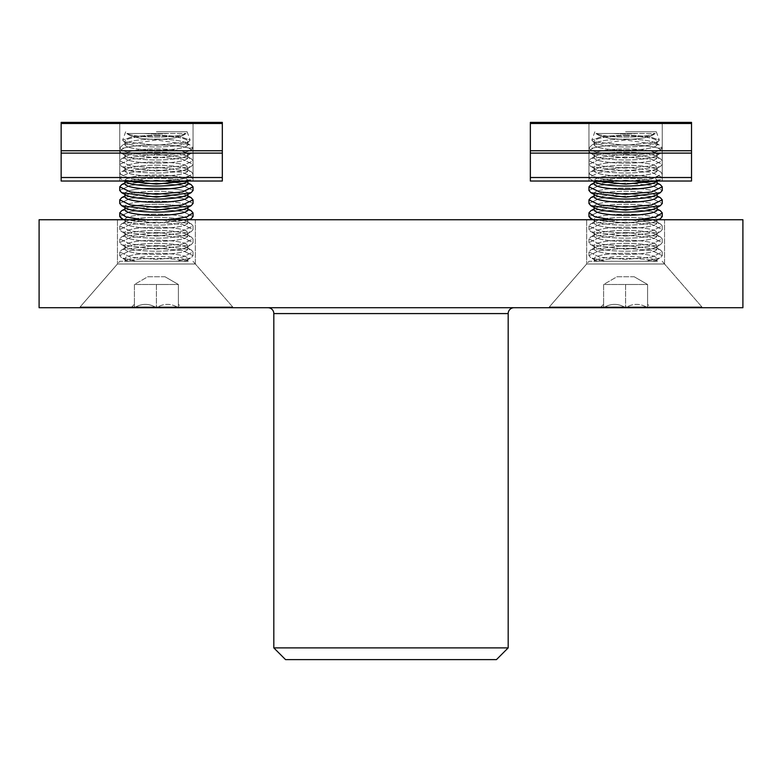 <?xml version="1.0" encoding="UTF-8"?>
<svg xmlns="http://www.w3.org/2000/svg" width="782" height="782" viewBox="0 0 782 782"><rect width="100%" height="100%" fill="white"/><g stroke="black" fill="none" stroke-linecap="round" stroke-linejoin="round"><path stroke-width="0.59" stroke-dasharray="3.91 2.93" d="M156.4 122.383L119.744 122.383L156.4 122.383M156.4 181.033L119.744 181.033L156.4 181.033M222.323 122.383L61.152 122.383L222.323 122.383L61.152 122.383L61.152 123.488L222.323 123.488L222.323 122.383L222.323 123.488L61.152 123.488L61.152 122.383L222.323 122.383L61.152 122.383L222.323 122.383L61.152 122.383L61.152 123.488L222.323 123.488L222.323 153.116L222.323 122.383M222.323 123.488L222.323 150.75L61.152 150.75L222.323 150.75L222.323 181.033L222.323 153.116L222.323 181.033L61.152 181.033L222.323 181.033L61.152 181.033L61.152 123.488M625.6 122.383L588.944 122.383L625.6 122.383M625.6 181.033L588.944 181.033L625.6 181.033M691.523 122.383L530.352 122.383L691.523 122.383L530.352 122.383L530.352 123.488L691.523 123.488L691.523 122.383L691.523 123.488L530.352 123.488L530.352 122.383L691.523 122.383L530.352 122.383L691.523 122.383L530.352 122.383L530.352 123.488L691.523 123.488L691.523 153.116L691.523 122.383M691.523 123.488L691.523 150.75L530.352 150.75L691.523 150.75L691.523 181.033L691.523 153.116L691.523 181.033L530.352 181.033L691.523 181.033L530.352 181.033L530.352 123.488M164.982 276.75L178.394 284.492L134.406 284.492L178.394 284.492L178.394 307.717L156.4 307.717L181.795 307.717L178.394 307.717L178.394 304.315L181.795 307.717L178.394 307.717C171.131 303.279 163.8 303.279 156.4 307.717L134.406 307.717L156.4 307.717C163.663 303.279 170.994 303.279 178.394 307.717L156.4 307.717C149.137 303.279 141.806 303.279 134.406 307.717L131.005 307.717L134.406 307.717C134.406 303.279 134.406 303.279 134.406 307.717C134.406 303.279 134.406 303.279 134.406 307.717C141.669 303.279 149 303.279 156.4 307.717L181.795 307.717L178.394 304.315L178.394 307.717C171.131 303.279 163.8 303.279 156.4 307.717L134.406 307.717L156.4 307.717C163.663 303.279 170.994 303.279 178.394 307.717L178.394 284.492L145.403 284.492L167.397 284.492L156.4 284.492L156.4 307.717C149.137 303.279 141.806 303.279 134.406 307.717L131.005 307.717L134.406 307.717C134.406 303.279 134.406 303.279 134.406 307.717C134.406 303.279 134.406 303.279 134.406 307.717C141.669 303.279 149 303.279 156.4 307.717L156.4 284.492L134.406 284.492L134.406 307.717L134.406 284.492L178.394 284.492L178.394 307.717L178.394 284.492L164.982 276.75L147.818 276.75L134.406 284.492L134.406 307.717L134.406 284.492L147.818 276.75L164.982 276.75M80.126 306.945L80.478 307.717L232.322 307.717L80.478 307.717L232.322 307.717L80.478 307.717L80.126 306.945L232.674 306.945L232.322 307.717L232.674 306.945L80.126 306.945L232.674 306.945L80.126 306.945L119.832 261.266L128.444 261.266A31.476 5.513 180 0 1 126.449 260.426A31.476 5.513 180 0 1 124.924 258.734A31.476 5.513 180 0 1 156.4 253.221A31.476 5.513 180 0 1 187.875 258.734A31.476 5.513 180 0 1 186.351 260.426A31.476 5.513 180 0 1 184.357 261.266L156.4 261.266L176.605 261.266L191.091 257.865L193.056 255.646L182.431 250.504L156.4 248.217L130.359 250.504L119.744 255.646L121.709 257.865L136.449 261.266L176.351 261.266L191.091 257.865L193.056 255.646L182.431 250.504L156.4 248.217L130.359 250.504L119.744 255.646L121.709 257.865L136.195 261.266L156.4 261.266L125.873 261.266C133.263 259.399 143.438 258.431 156.4 258.383C169.362 258.431 179.537 259.389 186.927 261.266L125.873 261.266C133.263 259.399 143.438 258.431 156.4 258.383C169.362 258.431 179.537 259.389 186.927 261.266L184.357 261.266A31.476 5.513 180 0 0 186.351 260.426L191.091 257.865L186.351 260.426A31.476 5.513 180 0 0 187.875 258.734L187.875 261.266L187.875 258.734A31.476 5.513 180 0 0 156.4 253.221A31.476 5.513 180 0 0 124.924 258.734L125.159 261.266A31.476 5.513 180 0 1 126.449 260.24A31.476 5.513 180 0 1 156.4 256.428A31.476 5.513 180 0 1 186.351 260.24A31.476 5.513 180 0 1 187.641 261.266A31.476 5.513 180 0 0 186.351 260.24L188.237 261.266L186.351 260.24A31.476 5.513 180 0 0 156.4 256.428A31.476 5.513 180 0 0 126.449 260.24L124.563 261.266L126.449 260.24A31.476 5.513 180 0 0 125.159 261.266L187.006 261.266L119.832 261.266L80.126 306.945M156.4 133.908A31.476 5.513 180 0 1 144.142 133.478L126.782 133.478C131.19 137.094 141.063 139.098 156.4 139.479C171.747 139.098 181.61 137.094 186.018 133.478L126.782 133.478C131.19 137.094 141.063 139.098 156.4 139.479C171.747 139.098 181.61 137.094 186.018 133.478A31.476 5.513 180 0 1 156.4 137.114A31.476 5.513 180 0 1 126.782 133.478A31.476 5.513 180 0 0 156.4 137.114A31.476 5.513 180 0 0 186.018 133.478L168.658 133.478A31.476 5.513 180 0 1 156.4 133.908A31.476 5.513 180 0 1 144.142 133.478L168.658 133.478A31.476 5.513 180 0 1 156.4 133.908M156.4 135.921A31.476 5.513 180 0 1 187.875 141.434A31.476 5.513 180 0 1 186.351 143.126A31.476 5.513 180 0 1 156.4 146.948A31.476 5.513 180 0 1 126.449 143.126A31.476 5.513 180 0 1 124.924 141.434A31.476 5.513 180 0 1 156.4 135.921A31.476 5.513 180 0 1 187.875 141.434A31.476 5.513 180 0 1 186.351 143.126A31.476 5.513 180 0 1 156.4 146.948A31.476 5.513 180 0 1 126.449 143.126A31.476 5.513 180 0 1 124.924 141.434A31.476 5.513 180 0 1 156.4 135.921M156.4 139.128A31.476 5.513 180 0 1 186.351 142.94A31.476 5.513 180 0 1 187.875 144.641A31.476 5.513 180 0 1 156.4 150.154A31.476 5.513 180 0 1 124.924 144.641A31.476 5.513 180 0 1 126.449 142.94A31.476 5.513 180 0 1 156.4 139.128A31.476 5.513 180 0 1 186.351 142.94A31.476 5.513 180 0 1 187.875 144.641A31.476 5.513 180 0 1 156.4 150.154A31.476 5.513 180 0 1 124.924 144.641A31.476 5.513 180 0 1 126.449 142.94A31.476 5.513 180 0 1 156.4 139.128M193.007 148.111C190.114 152.285 177.915 154.631 156.4 155.159C134.895 154.631 122.696 152.285 119.793 148.111L119.92 147.632L119.793 148.111C122.696 152.285 134.895 154.631 156.4 155.159C177.915 154.631 190.114 152.285 193.007 148.111L190.026 144.934L156.4 140.007L122.774 144.934L119.744 148.111L123.751 148.111C131.21 146.097 142.089 145.032 156.4 144.924C170.672 145.032 181.561 146.087 189.049 148.111L193.056 151.376L189.049 148.111L193.056 148.111L189.049 148.111C181.561 146.087 170.672 145.032 156.4 144.924C142.089 145.032 131.21 146.097 123.751 148.111L119.744 151.376L121.709 153.595L156.4 158.032L191.091 153.595L193.056 151.376L193.056 148.111L190.026 144.934L156.4 140.007L122.774 144.934L119.744 148.111L123.751 148.111L119.744 151.376L121.709 153.595L156.4 158.032L191.091 153.595L193.056 151.376L193.007 148.111M156.4 134.944L179.684 136.488L190.124 140.066L188.951 141.728L156.4 145.354L123.859 141.728L122.676 140.066L133.145 136.479L156.4 134.944L179.684 136.488L190.124 140.066L188.951 141.728L156.4 145.354L123.859 141.728L122.676 140.066L133.145 136.479L156.4 134.944M156.4 148.951A31.476 5.513 180 0 1 187.875 154.465A31.476 5.513 180 0 1 186.351 156.165A31.476 5.513 180 0 1 156.4 159.978A31.476 5.513 180 0 1 126.449 156.165A31.476 5.513 180 0 1 124.924 154.465A31.476 5.513 180 0 1 156.4 148.951A31.476 5.513 180 0 1 187.875 154.465A31.476 5.513 180 0 1 186.351 156.165A31.476 5.513 180 0 1 156.4 159.978A31.476 5.513 180 0 1 126.449 156.165A31.476 5.513 180 0 1 124.924 154.465A31.476 5.513 180 0 1 156.4 148.951M156.4 152.167A31.476 5.513 180 0 1 186.351 155.98A31.476 5.513 180 0 1 187.875 157.671A31.476 5.513 180 0 1 156.4 163.184A31.476 5.513 180 0 1 124.924 157.671A31.476 5.513 180 0 1 126.449 155.98A31.476 5.513 180 0 1 156.4 152.167A31.476 5.513 180 0 1 186.351 155.98A31.476 5.513 180 0 1 187.875 157.671A31.476 5.513 180 0 1 156.4 163.184A31.476 5.513 180 0 1 124.924 157.671A31.476 5.513 180 0 1 126.449 155.98A31.476 5.513 180 0 1 156.4 152.167M156.4 154.113L191.091 158.541L193.056 160.769L182.45 165.901L156.4 168.189L130.359 165.901L119.744 160.769L121.709 158.541L156.4 154.113L191.091 158.541L193.056 160.769L182.45 165.901L156.4 168.189L130.359 165.901L119.744 160.769L121.709 158.541L156.4 154.113M156.4 161.991A31.476 5.513 180 0 1 187.875 167.504A31.476 5.513 180 0 1 186.351 169.195A31.476 5.513 180 0 1 156.4 173.008A31.476 5.513 180 0 1 126.449 169.195A31.476 5.513 180 0 1 124.924 167.504A31.476 5.513 180 0 1 156.4 161.991A31.476 5.513 180 0 1 187.875 167.504A31.476 5.513 180 0 1 186.351 169.195A31.476 5.513 180 0 1 156.4 173.008A31.476 5.513 180 0 1 126.449 169.195A31.476 5.513 180 0 1 124.924 167.504A31.476 5.513 180 0 1 156.4 161.991M156.4 171.062L191.091 166.634L193.056 164.406L182.441 159.274L156.4 156.987L130.34 159.274L119.744 164.406L121.709 166.634L156.4 171.062L191.091 166.634L193.056 164.406L182.441 159.274L156.4 156.987L130.34 159.274L119.744 164.406L121.709 166.634L156.4 171.062M156.4 165.198A31.476 5.513 180 0 1 186.351 169.01A31.476 5.513 180 0 1 187.875 170.711A31.476 5.513 180 0 1 156.4 176.214A31.476 5.513 180 0 1 124.924 170.711A31.476 5.513 180 0 1 126.449 169.01A31.476 5.513 180 0 1 156.4 165.198A31.476 5.513 180 0 1 186.351 169.01A31.476 5.513 180 0 1 187.875 170.711A31.476 5.513 180 0 1 156.4 176.214A31.476 5.513 180 0 1 124.924 170.711A31.476 5.513 180 0 1 126.449 169.01A31.476 5.513 180 0 1 156.4 165.198M148.404 181.033L127.71 178.316L119.744 173.8L121.709 171.571L156.4 167.143L191.091 171.571L193.056 173.8L182.45 178.931L156.4 181.219L130.359 178.931L119.744 173.8L121.709 171.571L156.4 167.143L191.091 171.571L193.056 173.8L185.09 178.316L164.396 181.033M124.24 181.033L126.449 182.226A31.476 5.513 180 0 1 124.924 180.534A31.476 5.513 180 0 1 156.4 175.021A31.476 5.513 180 0 1 187.875 180.534A31.476 5.513 180 0 1 186.351 182.226A31.476 5.513 180 0 1 156.4 186.048A31.476 5.513 180 0 1 126.449 182.226A31.476 5.513 180 0 1 124.924 180.534A31.476 5.513 180 0 1 156.4 175.021A31.476 5.513 180 0 1 187.875 180.534A31.476 5.513 180 0 1 186.351 182.226L191.091 179.665L193.056 177.446L182.441 172.304L156.4 170.017L130.34 172.314L119.744 177.446L121.709 179.665L156.4 184.093L191.091 179.665L193.056 177.446L182.441 172.304L156.4 170.017L130.34 172.314L119.744 177.446L121.709 179.665L125.257 181.033M124.924 181.404L124.924 183.741A31.476 5.513 180 0 1 126.449 182.04A31.476 5.513 180 0 1 156.4 178.228A31.476 5.513 180 0 1 186.351 182.04A31.476 5.513 180 0 1 187.875 183.741A31.476 5.513 180 0 1 156.4 189.254A31.476 5.513 180 0 1 124.924 183.741A31.476 5.513 180 0 1 126.449 182.04A31.476 5.513 180 0 1 156.4 178.228A31.476 5.513 180 0 1 186.351 182.04A31.476 5.513 180 0 1 187.875 183.741L187.875 181.404M156.4 180.183L191.091 184.611L156.4 180.183L121.709 184.611L156.4 180.183M191.043 192.724L186.351 195.265A31.476 5.513 180 0 0 187.875 193.565A31.476 5.513 180 0 0 156.4 188.051A31.476 5.513 180 0 0 124.924 193.565A31.476 5.513 180 0 0 126.449 195.265A31.476 5.513 180 0 1 124.924 193.565A31.476 5.513 180 0 1 156.4 188.051A31.476 5.513 180 0 1 187.875 193.565A31.476 5.513 180 0 1 186.351 195.265A31.476 5.513 180 0 1 156.4 199.078A31.476 5.513 180 0 1 126.449 195.265L121.709 192.704L156.4 197.132L191.091 192.695L193.056 190.476L193.056 186.83L182.45 191.961L156.4 194.259L130.359 191.971L119.744 186.83L121.709 184.611L124.924 182.871M119.744 190.476L130.34 185.344L156.4 183.047L182.441 185.344L193.056 190.476L182.441 185.344L156.4 183.047L130.34 185.344L119.744 190.476L119.744 186.83M124.924 194.435L124.924 196.771A31.476 5.513 180 0 1 126.449 195.08A31.476 5.513 180 0 1 156.4 191.267A31.476 5.513 180 0 1 186.351 195.08A31.476 5.513 180 0 1 187.875 196.771A31.476 5.513 180 0 1 156.4 202.284A31.476 5.513 180 0 1 124.924 196.771A31.476 5.513 180 0 1 126.449 195.08A31.476 5.513 180 0 1 156.4 191.267A31.476 5.513 180 0 1 186.351 195.08A31.476 5.513 180 0 1 187.875 196.771L187.875 194.435M156.4 193.213L191.091 197.641L156.4 193.213L121.709 197.641L156.4 193.213M121.709 205.734L156.4 210.162L191.091 205.734L193.056 203.506L193.056 199.869L182.45 205.001L156.4 207.289L130.359 205.001L119.744 199.869L121.709 197.641M187.875 207.465L187.875 209.811A31.476 5.513 180 0 0 186.351 208.11A31.476 5.513 180 0 0 156.4 204.298A31.476 5.513 180 0 0 126.449 208.11A31.476 5.513 180 0 0 124.924 209.811A31.476 5.513 180 0 1 126.449 208.11A31.476 5.513 180 0 1 156.4 204.298A31.476 5.513 180 0 1 186.351 208.11A31.476 5.513 180 0 1 187.875 209.811A31.476 5.513 180 0 1 156.4 215.314A31.476 5.513 180 0 1 124.924 209.811L124.924 206.604L124.924 207.465L126.449 208.295A31.476 5.513 180 0 1 124.924 206.604A31.476 5.513 180 0 1 156.4 201.091A31.476 5.513 180 0 1 187.875 206.604A31.476 5.513 180 0 1 186.351 208.295A31.476 5.513 180 0 1 156.4 212.108A31.476 5.513 180 0 1 126.449 208.295A31.476 5.513 180 0 1 124.924 206.604A31.476 5.513 180 0 1 156.4 201.091A31.476 5.513 180 0 1 187.875 206.604A31.476 5.513 180 0 1 186.351 208.295L191.043 205.754M119.744 203.506L130.34 198.374L156.4 196.087L182.441 198.374L193.056 203.506L182.441 198.374L156.4 196.087L130.34 198.374L119.744 203.506L119.744 199.869M156.4 206.243L191.091 210.671L156.4 206.243L121.709 210.671L156.4 206.243M123.517 219.742L126.449 221.326A31.476 5.513 180 0 1 124.924 219.634A31.476 5.513 180 0 1 156.4 214.121A31.476 5.513 180 0 1 187.875 219.634A31.476 5.513 180 0 1 186.351 221.326A31.476 5.513 180 0 1 156.4 225.148A31.476 5.513 180 0 1 126.449 221.326A31.476 5.513 180 0 1 124.924 219.634A31.476 5.513 180 0 1 156.4 214.121A31.476 5.513 180 0 1 187.875 219.634A31.476 5.513 180 0 1 186.351 221.326A31.476 5.513 180 0 1 156.4 225.148A31.476 5.513 180 0 1 126.449 221.326L121.709 218.765L156.4 223.193L191.091 218.765L193.056 216.546L193.056 212.9L182.45 218.031L156.4 220.319L130.359 218.031L119.744 212.9L121.709 210.671L124.924 208.941M119.744 216.546L130.34 211.414L156.4 209.117L182.441 211.404L193.056 216.546L182.441 211.404L156.4 209.117L130.34 211.414L119.744 216.546L119.744 212.9M156.4 217.328A31.476 5.513 180 0 1 186.351 221.14A31.476 5.513 180 0 1 187.875 222.841A31.476 5.513 180 0 1 156.4 228.354A31.476 5.513 180 0 1 124.924 222.841A31.476 5.513 180 0 1 126.449 221.14A31.476 5.513 180 0 1 156.4 217.328A31.476 5.513 180 0 1 186.351 221.14A31.476 5.513 180 0 1 187.875 222.841A31.476 5.513 180 0 1 156.4 228.354A31.476 5.513 180 0 1 124.924 222.841A31.476 5.513 180 0 1 126.449 221.14A31.476 5.513 180 0 1 156.4 217.328M156.4 219.283L191.091 223.711L193.056 225.93L182.45 231.061L156.4 233.359L130.359 231.071L119.744 225.93L121.709 223.711L156.4 219.283L191.091 223.711L193.056 225.93L182.45 231.061L156.4 233.359L130.359 231.071L119.744 225.93L121.709 223.711L156.4 219.283M156.4 227.151A31.476 5.513 180 0 1 187.875 232.665A31.476 5.513 180 0 1 186.351 234.365A31.476 5.513 180 0 1 156.4 238.178A31.476 5.513 180 0 1 126.449 234.365A31.476 5.513 180 0 1 124.924 232.665A31.476 5.513 180 0 1 156.4 227.151A31.476 5.513 180 0 1 187.875 232.665A31.476 5.513 180 0 1 186.351 234.365A31.476 5.513 180 0 1 156.4 238.178A31.476 5.513 180 0 1 126.449 234.365A31.476 5.513 180 0 1 124.924 232.665A31.476 5.513 180 0 1 156.4 227.151M156.4 236.232L191.091 231.795L193.056 229.576L182.441 224.444L156.4 222.147L130.34 224.444L119.744 229.576L121.709 231.795L156.4 236.232L191.091 231.795L193.056 229.576L182.441 224.444L156.4 222.147L130.34 224.444L119.744 229.576L121.709 231.795L156.4 236.232M156.4 230.367A31.476 5.513 180 0 1 186.351 234.18A31.476 5.513 180 0 1 187.875 235.871A31.476 5.513 180 0 1 156.4 241.384A31.476 5.513 180 0 1 124.924 235.871A31.476 5.513 180 0 1 126.449 234.18A31.476 5.513 180 0 1 156.4 230.367A31.476 5.513 180 0 1 186.351 234.18A31.476 5.513 180 0 1 187.875 235.871A31.476 5.513 180 0 1 156.4 241.384A31.476 5.513 180 0 1 124.924 235.871A31.476 5.513 180 0 1 126.449 234.18A31.476 5.513 180 0 1 156.4 230.367M156.4 232.313L191.091 236.741L193.056 238.969L182.45 244.101L156.4 246.389L130.359 244.101L119.744 238.969L121.709 236.741L156.4 232.313L191.091 236.741L193.056 238.969L182.45 244.101L156.4 246.389L130.359 244.101L119.744 238.969L121.709 236.741L156.4 232.313M156.4 240.191A31.476 5.513 180 0 1 187.875 245.704A31.476 5.513 180 0 1 186.351 247.395A31.476 5.513 180 0 1 156.4 251.208A31.476 5.513 180 0 1 126.449 247.395A31.476 5.513 180 0 1 124.924 245.704A31.476 5.513 180 0 1 156.4 240.191A31.476 5.513 180 0 1 187.875 245.704A31.476 5.513 180 0 1 186.351 247.395A31.476 5.513 180 0 1 156.4 251.208A31.476 5.513 180 0 1 126.449 247.395A31.476 5.513 180 0 1 124.924 245.704A31.476 5.513 180 0 1 156.4 240.191M156.4 249.263L191.091 244.834L193.056 242.606L182.441 237.474L156.4 235.186L130.359 237.474L119.744 242.606L121.709 244.834L156.4 249.263L191.091 244.834L193.056 242.606L182.441 237.474L156.4 235.186L130.359 237.474L119.744 242.606L121.709 244.834L156.4 249.263M156.4 243.398A31.476 5.513 180 0 1 186.351 247.21A31.476 5.513 180 0 1 187.875 248.911A31.476 5.513 180 0 1 156.4 254.414A31.476 5.513 180 0 1 124.924 248.911A31.476 5.513 180 0 1 126.449 247.21A31.476 5.513 180 0 1 156.4 243.398A31.476 5.513 180 0 1 186.351 247.21A31.476 5.513 180 0 1 187.875 248.911A31.476 5.513 180 0 1 156.4 254.414A31.476 5.513 180 0 1 124.924 248.911A31.476 5.513 180 0 1 126.449 247.21A31.476 5.513 180 0 1 156.4 243.398M156.4 245.343L191.091 249.771L193.056 252L182.45 257.131L156.4 259.419L130.359 257.131L119.744 252L121.709 249.771L156.4 245.343L191.091 249.771L193.056 252L182.45 257.131L156.4 259.419L130.359 257.131L119.744 252L121.709 249.771L156.4 245.343M156.4 131.767L187.113 131.767L156.4 131.767M634.182 276.75L647.594 284.492L603.606 284.492L647.594 284.492L647.594 307.717L625.6 307.717L650.995 307.717L647.594 307.717L647.594 304.315L650.995 307.717L647.594 307.717C640.331 303.279 633 303.279 625.6 307.717L603.606 307.717L625.6 307.717C632.863 303.279 640.194 303.279 647.594 307.717L625.6 307.717C618.337 303.279 611.006 303.279 603.606 307.717L600.205 307.717L603.606 307.717C603.606 303.279 603.606 303.279 603.606 307.717C603.606 303.279 603.606 303.279 603.606 307.717C610.869 303.279 618.2 303.279 625.6 307.717L650.995 307.717L647.594 304.315L647.594 307.717C640.331 303.279 633 303.279 625.6 307.717L603.606 307.717L625.6 307.717C632.863 303.279 640.194 303.279 647.594 307.717L647.594 284.492L614.603 284.492L636.597 284.492L625.6 284.492L625.6 307.717C618.337 303.279 611.006 303.279 603.606 307.717L600.205 307.717L603.606 307.717C603.606 303.279 603.606 303.279 603.606 307.717C603.606 303.279 603.606 303.279 603.606 307.717C610.869 303.279 618.2 303.279 625.6 307.717L625.6 284.492L603.606 284.492L603.606 307.717L603.606 284.492L647.594 284.492L647.594 307.717L647.594 284.492L634.182 276.75L617.018 276.75L603.606 284.492L603.606 307.717L603.606 284.492L617.018 276.75L634.182 276.75M549.326 306.945L549.678 307.717L701.522 307.717L549.678 307.717L701.522 307.717L549.678 307.717L549.326 306.945L701.874 306.945L701.522 307.717L701.874 306.945L549.326 306.945L701.874 306.945L549.326 306.945L589.032 261.266L597.644 261.266A31.476 5.513 180 0 1 595.649 260.426A31.476 5.513 180 0 1 594.125 258.734A31.476 5.513 180 0 1 625.6 253.221A31.476 5.513 180 0 1 657.076 258.734A31.476 5.513 180 0 1 655.551 260.426A31.476 5.513 180 0 1 653.557 261.266L625.6 261.266L645.805 261.266L660.291 257.865L662.256 255.646L651.631 250.504L625.6 248.217L599.559 250.504L588.944 255.646L590.909 257.865L605.649 261.266L645.551 261.266L660.291 257.865L662.256 255.646L651.631 250.504L625.6 248.217L599.559 250.504L588.944 255.646L590.909 257.865L605.395 261.266L625.6 261.266L595.073 261.266C602.463 259.399 612.638 258.431 625.6 258.383C638.562 258.431 648.737 259.389 656.127 261.266L595.073 261.266C602.463 259.399 612.638 258.431 625.6 258.383C638.562 258.431 648.737 259.389 656.127 261.266L653.557 261.266A31.476 5.513 180 0 0 655.551 260.426L660.291 257.865L655.551 260.426A31.476 5.513 180 0 0 657.076 258.734L657.076 261.266L657.076 258.734A31.476 5.513 180 0 0 625.6 253.221A31.476 5.513 180 0 0 594.125 258.734L594.359 261.266A31.476 5.513 180 0 1 595.649 260.24A31.476 5.513 180 0 1 625.6 256.428A31.476 5.513 180 0 1 655.551 260.24A31.476 5.513 180 0 1 656.841 261.266A31.476 5.513 180 0 0 655.551 260.24L657.437 261.266L655.551 260.24A31.476 5.513 180 0 0 625.6 256.428A31.476 5.513 180 0 0 595.649 260.24L593.763 261.266L595.649 260.24A31.476 5.513 180 0 0 594.359 261.266L656.206 261.266L589.032 261.266L549.326 306.945M625.6 133.908A31.476 5.513 180 0 1 613.342 133.478L595.982 133.478C600.39 137.094 610.263 139.098 625.6 139.479C640.947 139.098 650.81 137.094 655.218 133.478L595.982 133.478C600.39 137.094 610.263 139.098 625.6 139.479C640.947 139.098 650.81 137.094 655.218 133.478A31.476 5.513 180 0 1 625.6 137.114A31.476 5.513 180 0 1 595.982 133.478A31.476 5.513 180 0 0 625.6 137.114A31.476 5.513 180 0 0 655.218 133.478L637.858 133.478A31.476 5.513 180 0 1 625.6 133.908A31.476 5.513 180 0 1 613.342 133.478L637.858 133.478A31.476 5.513 180 0 1 625.6 133.908M625.6 135.921A31.476 5.513 180 0 1 657.076 141.434A31.476 5.513 180 0 1 655.551 143.126A31.476 5.513 180 0 1 625.6 146.948A31.476 5.513 180 0 1 595.649 143.126A31.476 5.513 180 0 1 594.125 141.434A31.476 5.513 180 0 1 625.6 135.921A31.476 5.513 180 0 1 657.076 141.434A31.476 5.513 180 0 1 655.551 143.126A31.476 5.513 180 0 1 625.6 146.948A31.476 5.513 180 0 1 595.649 143.126A31.476 5.513 180 0 1 594.125 141.434A31.476 5.513 180 0 1 625.6 135.921M625.6 139.128A31.476 5.513 180 0 1 655.551 142.94A31.476 5.513 180 0 1 657.076 144.641A31.476 5.513 180 0 1 625.6 150.154A31.476 5.513 180 0 1 594.125 144.641A31.476 5.513 180 0 1 595.649 142.94A31.476 5.513 180 0 1 625.6 139.128A31.476 5.513 180 0 1 655.551 142.94A31.476 5.513 180 0 1 657.076 144.641A31.476 5.513 180 0 1 625.6 150.154A31.476 5.513 180 0 1 594.125 144.641A31.476 5.513 180 0 1 595.649 142.94A31.476 5.513 180 0 1 625.6 139.128M662.207 148.111C659.314 152.285 647.115 154.631 625.6 155.159C604.095 154.631 591.896 152.285 588.993 148.111L589.12 147.632L588.993 148.111C591.896 152.285 604.095 154.631 625.6 155.159C647.115 154.631 659.314 152.285 662.207 148.111L659.226 144.934L625.6 140.007L591.974 144.934L588.944 148.111L592.952 148.111C600.41 146.097 611.289 145.032 625.6 144.924C639.872 145.032 650.761 146.087 658.249 148.111L662.256 151.376L658.249 148.111L662.256 148.111L658.249 148.111C650.761 146.087 639.872 145.032 625.6 144.924C611.289 145.032 600.41 146.097 592.952 148.111L588.944 151.376L590.909 153.595L625.6 158.032L660.291 153.595L662.256 151.376L662.256 148.111L659.226 144.934L625.6 140.007L591.974 144.934L588.944 148.111L592.952 148.111L588.944 151.376L590.909 153.595L625.6 158.032L660.291 153.595L662.256 151.376L662.207 148.111M625.6 134.944L648.884 136.488L659.324 140.066L658.151 141.728L625.6 145.354L593.059 141.728L591.876 140.066L602.345 136.479L625.6 134.944L648.884 136.488L659.324 140.066L658.151 141.728L625.6 145.354L593.059 141.728L591.876 140.066L602.345 136.479L625.6 134.944M625.6 148.951A31.476 5.513 180 0 1 657.076 154.465A31.476 5.513 180 0 1 655.551 156.165A31.476 5.513 180 0 1 625.6 159.978A31.476 5.513 180 0 1 595.649 156.165A31.476 5.513 180 0 1 594.125 154.465A31.476 5.513 180 0 1 625.6 148.951A31.476 5.513 180 0 1 657.076 154.465A31.476 5.513 180 0 1 655.551 156.165A31.476 5.513 180 0 1 625.6 159.978A31.476 5.513 180 0 1 595.649 156.165A31.476 5.513 180 0 1 594.125 154.465A31.476 5.513 180 0 1 625.6 148.951M625.6 152.167A31.476 5.513 180 0 1 655.551 155.98A31.476 5.513 180 0 1 657.076 157.671A31.476 5.513 180 0 1 625.6 163.184A31.476 5.513 180 0 1 594.125 157.671A31.476 5.513 180 0 1 595.649 155.98A31.476 5.513 180 0 1 625.6 152.167A31.476 5.513 180 0 1 655.551 155.98A31.476 5.513 180 0 1 657.076 157.671A31.476 5.513 180 0 1 625.6 163.184A31.476 5.513 180 0 1 594.125 157.671A31.476 5.513 180 0 1 595.649 155.98A31.476 5.513 180 0 1 625.6 152.167M625.6 154.113L660.291 158.541L662.256 160.769L651.65 165.901L625.6 168.189L599.559 165.901L588.944 160.769L590.909 158.541L625.6 154.113L660.291 158.541L662.256 160.769L651.65 165.901L625.6 168.189L599.559 165.901L588.944 160.769L590.909 158.541L625.6 154.113M625.6 161.991A31.476 5.513 180 0 1 657.076 167.504A31.476 5.513 180 0 1 655.551 169.195A31.476 5.513 180 0 1 625.6 173.008A31.476 5.513 180 0 1 595.649 169.195A31.476 5.513 180 0 1 594.125 167.504A31.476 5.513 180 0 1 625.6 161.991A31.476 5.513 180 0 1 657.076 167.504A31.476 5.513 180 0 1 655.551 169.195A31.476 5.513 180 0 1 625.6 173.008A31.476 5.513 180 0 1 595.649 169.195A31.476 5.513 180 0 1 594.125 167.504A31.476 5.513 180 0 1 625.6 161.991M625.6 171.062L660.291 166.634L662.256 164.406L651.641 159.274L625.6 156.987L599.54 159.274L588.944 164.406L590.909 166.634L625.6 171.062L660.291 166.634L662.256 164.406L651.641 159.274L625.6 156.987L599.54 159.274L588.944 164.406L590.909 166.634L625.6 171.062M625.6 165.198A31.476 5.513 180 0 1 655.551 169.01A31.476 5.513 180 0 1 657.076 170.711A31.476 5.513 180 0 1 625.6 176.214A31.476 5.513 180 0 1 594.125 170.711A31.476 5.513 180 0 1 595.649 169.01A31.476 5.513 180 0 1 625.6 165.198A31.476 5.513 180 0 1 655.551 169.01A31.476 5.513 180 0 1 657.076 170.711A31.476 5.513 180 0 1 625.6 176.214A31.476 5.513 180 0 1 594.125 170.711A31.476 5.513 180 0 1 595.649 169.01A31.476 5.513 180 0 1 625.6 165.198M617.604 181.033L596.91 178.316L588.944 173.8L590.909 171.571L625.6 167.143L660.291 171.571L662.256 173.8L654.29 178.316L633.596 181.033M656.743 181.033L660.291 179.665L662.256 177.446L651.641 172.304L625.6 170.017L599.54 172.314L588.944 177.446L590.909 179.665L595.649 182.226A31.476 5.513 180 0 1 594.125 180.534A31.476 5.513 180 0 1 625.6 175.021A31.476 5.513 180 0 1 657.076 180.534A31.476 5.513 180 0 1 655.551 182.226A31.476 5.513 180 0 1 625.6 186.048A31.476 5.513 180 0 1 595.649 182.226A31.476 5.513 180 0 1 594.125 180.534A31.476 5.513 180 0 1 625.6 175.021A31.476 5.513 180 0 1 657.076 180.534A31.476 5.513 180 0 1 655.551 182.226L660.291 179.665L662.256 177.446L651.641 172.304L625.6 170.017L599.54 172.314L588.944 177.446L590.909 179.665L594.457 181.033M594.125 181.404L594.125 183.741A31.476 5.513 180 0 1 595.649 182.04A31.476 5.513 180 0 1 625.6 178.228A31.476 5.513 180 0 1 655.551 182.04A31.476 5.513 180 0 1 657.076 183.741A31.476 5.513 180 0 1 625.6 189.254A31.476 5.513 180 0 1 594.125 183.741A31.476 5.513 180 0 1 595.649 182.04A31.476 5.513 180 0 1 625.6 178.228A31.476 5.513 180 0 1 655.551 182.04A31.476 5.513 180 0 1 657.076 183.741L657.076 181.404M625.6 180.183L660.291 184.611L625.6 180.183L590.909 184.611L625.6 180.183M588.944 190.476L599.54 185.344L625.6 183.047L599.54 185.344L588.944 190.476L588.944 186.83L599.559 191.971L625.6 194.259L651.65 191.961L662.256 186.83L662.256 190.476L651.641 185.344L625.6 183.047L651.641 185.344L662.256 190.476L660.291 192.695L625.6 197.132L590.909 192.695L595.649 195.265A31.476 5.513 180 0 1 594.125 193.565A31.476 5.513 180 0 1 625.6 188.051A31.476 5.513 180 0 1 657.076 193.565A31.476 5.513 180 0 1 655.551 195.265A31.476 5.513 180 0 1 625.6 199.078A31.476 5.513 180 0 1 595.649 195.265A31.476 5.513 180 0 1 594.125 193.565A31.476 5.513 180 0 1 625.6 188.051A31.476 5.513 180 0 1 657.076 193.565A31.476 5.513 180 0 1 655.551 195.265L660.243 192.724M594.125 194.435L594.125 196.771A31.476 5.513 180 0 1 595.649 195.08A31.476 5.513 180 0 1 625.6 191.267A31.476 5.513 180 0 1 655.551 195.08A31.476 5.513 180 0 1 657.076 196.771A31.476 5.513 180 0 1 625.6 202.284A31.476 5.513 180 0 1 594.125 196.771A31.476 5.513 180 0 1 595.649 195.08A31.476 5.513 180 0 1 625.6 191.267A31.476 5.513 180 0 1 655.551 195.08A31.476 5.513 180 0 1 657.076 196.771L657.076 194.435M625.6 193.213L660.291 197.641L625.6 193.213L590.909 197.641L625.6 193.213M588.944 203.506L599.54 198.374L625.6 196.087L599.54 198.374L588.944 203.506L588.944 199.869L599.559 205.001L625.6 207.289L651.65 205.001L662.256 199.869L662.256 203.506L651.641 198.374L625.6 196.087L651.641 198.374L662.256 203.506L660.291 205.734L625.6 210.162L590.909 205.734L595.649 208.295A31.476 5.513 180 0 1 594.125 206.604A31.476 5.513 180 0 1 625.6 201.091A31.476 5.513 180 0 1 657.076 206.604A31.476 5.513 180 0 1 655.551 208.295A31.476 5.513 180 0 1 625.6 212.108A31.476 5.513 180 0 1 595.649 208.295A31.476 5.513 180 0 1 594.125 206.604A31.476 5.513 180 0 1 625.6 201.091A31.476 5.513 180 0 1 657.076 206.604A31.476 5.513 180 0 1 655.551 208.295L660.243 205.754M594.125 207.465L594.125 209.811A31.476 5.513 180 0 1 595.649 208.11A31.476 5.513 180 0 1 625.6 204.298A31.476 5.513 180 0 1 655.551 208.11A31.476 5.513 180 0 1 657.076 209.811A31.476 5.513 180 0 1 625.6 215.314A31.476 5.513 180 0 1 594.125 209.811A31.476 5.513 180 0 1 595.649 208.11A31.476 5.513 180 0 1 625.6 204.298A31.476 5.513 180 0 1 655.551 208.11A31.476 5.513 180 0 1 657.076 209.811L657.076 207.465M625.6 206.243L660.291 210.671L625.6 206.243L590.909 210.671L625.6 206.243M639.441 219.742L625.6 220.319L611.759 219.742M625.6 214.121A31.476 5.513 180 0 1 657.076 219.634A31.476 5.513 180 0 1 655.551 221.326A31.476 5.513 180 0 1 625.6 225.148A31.476 5.513 180 0 1 595.649 221.326A31.476 5.513 180 0 1 594.125 219.634A31.476 5.513 180 0 1 625.6 214.121A31.476 5.513 180 0 1 657.076 219.634A31.476 5.513 180 0 1 655.551 221.326A31.476 5.513 180 0 1 625.6 225.148A31.476 5.513 180 0 1 595.649 221.326A31.476 5.513 180 0 1 594.125 219.634A31.476 5.513 180 0 1 625.6 214.121M593.215 219.742L625.6 223.193L657.985 219.742M592.717 219.742L595.649 221.326L590.909 218.765L625.6 223.193L660.291 218.765L662.256 216.546L651.641 211.404L625.6 209.117L599.54 211.414L588.944 216.546L588.944 212.9L590.909 210.671L594.125 208.941M625.6 217.328A31.476 5.513 180 0 1 655.551 221.14A31.476 5.513 180 0 1 657.076 222.841A31.476 5.513 180 0 1 625.6 228.354A31.476 5.513 180 0 1 594.125 222.841A31.476 5.513 180 0 1 595.649 221.14A31.476 5.513 180 0 1 625.6 217.328A31.476 5.513 180 0 1 655.551 221.14A31.476 5.513 180 0 1 657.076 222.841A31.476 5.513 180 0 1 625.6 228.354A31.476 5.513 180 0 1 594.125 222.841A31.476 5.513 180 0 1 595.649 221.14A31.476 5.513 180 0 1 625.6 217.328M625.6 219.283L660.291 223.711L662.256 225.93L651.65 231.061L625.6 233.359L599.559 231.071L588.944 225.93L590.909 223.711L625.6 219.283L660.291 223.711L662.256 225.93L651.65 231.061L625.6 233.359L599.559 231.071L588.944 225.93L590.909 223.711L625.6 219.283M625.6 227.151A31.476 5.513 180 0 1 657.076 232.665A31.476 5.513 180 0 1 655.551 234.365A31.476 5.513 180 0 1 625.6 238.178A31.476 5.513 180 0 1 595.649 234.365A31.476 5.513 180 0 1 594.125 232.665A31.476 5.513 180 0 1 625.6 227.151A31.476 5.513 180 0 1 657.076 232.665A31.476 5.513 180 0 1 655.551 234.365A31.476 5.513 180 0 1 625.6 238.178A31.476 5.513 180 0 1 595.649 234.365A31.476 5.513 180 0 1 594.125 232.665A31.476 5.513 180 0 1 625.6 227.151M625.6 236.232L660.291 231.795L662.256 229.576L651.641 224.444L625.6 222.147L599.54 224.444L588.944 229.576L590.909 231.795L625.6 236.232L660.291 231.795L662.256 229.576L651.641 224.444L625.6 222.147L599.54 224.444L588.944 229.576L590.909 231.795L625.6 236.232M625.6 230.367A31.476 5.513 180 0 1 655.551 234.18A31.476 5.513 180 0 1 657.076 235.871A31.476 5.513 180 0 1 625.6 241.384A31.476 5.513 180 0 1 594.125 235.871A31.476 5.513 180 0 1 595.649 234.18A31.476 5.513 180 0 1 625.6 230.367A31.476 5.513 180 0 1 655.551 234.18A31.476 5.513 180 0 1 657.076 235.871A31.476 5.513 180 0 1 625.6 241.384A31.476 5.513 180 0 1 594.125 235.871A31.476 5.513 180 0 1 595.649 234.18A31.476 5.513 180 0 1 625.6 230.367M625.6 232.313L660.291 236.741L662.256 238.969L651.65 244.101L625.6 246.389L599.559 244.101L588.944 238.969L590.909 236.741L625.6 232.313L660.291 236.741L662.256 238.969L651.65 244.101L625.6 246.389L599.559 244.101L588.944 238.969L590.909 236.741L625.6 232.313M625.6 240.191A31.476 5.513 180 0 1 657.076 245.704A31.476 5.513 180 0 1 655.551 247.395A31.476 5.513 180 0 1 625.6 251.208A31.476 5.513 180 0 1 595.649 247.395A31.476 5.513 180 0 1 594.125 245.704A31.476 5.513 180 0 1 625.6 240.191A31.476 5.513 180 0 1 657.076 245.704A31.476 5.513 180 0 1 655.551 247.395A31.476 5.513 180 0 1 625.6 251.208A31.476 5.513 180 0 1 595.649 247.395A31.476 5.513 180 0 1 594.125 245.704A31.476 5.513 180 0 1 625.6 240.191M625.6 249.263L660.291 244.834L662.256 242.606L651.641 237.474L625.6 235.186L599.559 237.474L588.944 242.606L590.909 244.834L625.6 249.263L660.291 244.834L662.256 242.606L651.641 237.474L625.6 235.186L599.559 237.474L588.944 242.606L590.909 244.834L625.6 249.263M625.6 243.398A31.476 5.513 180 0 1 655.551 247.21A31.476 5.513 180 0 1 657.076 248.911A31.476 5.513 180 0 1 625.6 254.414A31.476 5.513 180 0 1 594.125 248.911A31.476 5.513 180 0 1 595.649 247.21A31.476 5.513 180 0 1 625.6 243.398A31.476 5.513 180 0 1 655.551 247.21A31.476 5.513 180 0 1 657.076 248.911A31.476 5.513 180 0 1 625.6 254.414A31.476 5.513 180 0 1 594.125 248.911A31.476 5.513 180 0 1 595.649 247.21A31.476 5.513 180 0 1 625.6 243.398M625.6 245.343L660.291 249.771L662.256 252L651.65 257.131L625.6 259.419L599.559 257.131L588.944 252L590.909 249.771L625.6 245.343L660.291 249.771L662.256 252L651.65 257.131L625.6 259.419L599.559 257.131L588.944 252L590.909 249.771L625.6 245.343M625.6 131.767L656.313 131.767L625.6 131.767M514.048 307.717L267.952 307.717L514.048 307.717M195.344 219.742L195.344 263.993L233.349 307.717L79.451 307.717L233.349 307.717L79.451 307.717L233.349 307.717L195.344 263.993L117.456 263.993L195.344 263.993L117.456 263.993L79.451 307.717L117.456 263.993L195.344 263.993L195.344 219.742L117.456 219.742L117.456 263.993L117.456 219.742L195.344 219.742M664.544 219.742L664.544 263.993L702.549 307.717L548.651 307.717L702.549 307.717L548.651 307.717L702.549 307.717L664.544 263.993L586.656 263.993L664.544 263.993L586.656 263.993L548.651 307.717L586.656 263.993L664.544 263.993L664.544 219.742L586.656 219.742L586.656 263.993L586.656 219.742L664.544 219.742M742.9 307.717L39.1 307.717L39.1 219.742L742.9 219.742L742.9 307.717M508.183 647.887L273.817 647.887M285.547 659.617L496.453 659.617M597.644 261.266A31.476 5.513 180 0 1 595.649 260.426A31.476 5.513 180 0 1 594.125 258.734L594.125 261.266L597.644 261.266M625.6 167.143L660.291 171.571L662.256 173.8L651.65 178.931L625.6 181.219L599.559 178.931L588.944 173.8L590.909 171.571L625.6 167.143M593.44 181.033L590.909 179.665L625.6 184.093L660.291 179.665L657.76 181.033M588.944 216.546L599.54 211.414L625.6 209.117L651.641 211.404L662.256 216.546L662.256 212.9L651.65 218.031L625.6 220.319L599.559 218.031L588.944 212.9M605.649 261.266L625.6 261.266L605.649 261.266M588.944 186.83L590.909 184.611L594.125 182.871M588.944 199.869L590.909 197.641M656.206 261.266L656.841 261.266L656.206 261.266M625.6 284.492L625.6 307.717L625.6 284.492M128.444 261.266A31.476 5.513 180 0 1 126.449 260.426A31.476 5.513 180 0 1 124.924 258.734L124.924 261.266L128.444 261.266M187.543 181.033L191.091 179.665L188.56 181.033M170.241 219.742L156.4 220.319L142.559 219.742M124.015 219.742L156.4 223.193L188.785 219.742M136.449 261.266L156.4 261.266L136.449 261.266M187.006 261.266L187.641 261.266L187.006 261.266M156.4 284.492L156.4 307.717L156.4 284.492M61.152 153.116L222.323 153.116M222.323 177.514L61.152 177.514M530.352 153.116L691.523 153.116M691.523 177.514L530.352 177.514M273.817 313.582L508.183 313.582M222.323 150.75L61.152 150.75M691.523 150.75L530.352 150.75M119.744 181.033L119.744 122.383L119.744 181.033M193.056 181.033L193.056 122.383L193.056 181.033M588.944 181.033L588.944 122.383L588.944 181.033M662.256 181.033L662.256 122.383L662.256 181.033M192.968 261.266L232.674 306.945L192.968 261.266M187.875 141.434L187.875 144.641L187.875 141.434M186.351 142.94L190.026 144.934L186.351 142.94M186.351 143.126L188.951 141.728L186.351 143.126M187.875 154.465L187.875 157.671L187.875 154.465M186.351 155.98L191.091 158.541L186.351 155.98M186.351 156.165L191.091 153.595L186.351 156.165M186.351 169.195L191.091 166.634L186.351 169.195M187.875 167.504L187.875 170.711L187.875 167.504M186.351 169.01L191.091 171.571L186.351 169.01M187.875 182.871L191.062 184.591M186.351 195.08L187.875 195.901L186.351 195.08M187.875 208.941L191.062 210.661M189.283 219.742L191.043 218.794M187.875 219.634L187.875 222.841L187.875 219.634M186.351 221.14L191.091 223.711L186.351 221.14M186.351 234.365L191.091 231.795L186.351 234.365M187.875 232.665L187.875 235.871L187.875 232.665M186.351 234.18L191.091 236.741L186.351 234.18M186.351 247.395L191.091 244.834L186.351 247.395M187.875 245.704L187.875 248.911L187.875 245.704M186.351 247.21L191.091 249.771L186.351 247.21M193.056 242.606L193.056 238.969L193.056 242.606M193.056 229.576L193.056 225.93L193.056 229.576M193.056 177.446L193.056 173.8L193.056 177.446M193.056 164.406L193.056 160.769L193.056 164.406M119.744 151.376L119.744 148.111L119.744 151.376M187.113 131.767L190.124 140.066L187.113 131.767M193.056 255.646L193.056 252L193.056 255.646M119.744 255.646L119.744 252L119.744 255.646M125.687 131.767L122.676 140.066L125.687 131.767M119.744 164.406L119.744 160.769L119.744 164.406M119.744 177.446L119.744 173.8L119.744 177.446M119.744 229.576L119.744 225.93L119.744 229.576M119.744 242.606L119.744 238.969L119.744 242.606M126.449 247.21L121.709 249.771L126.449 247.21M124.924 245.704L124.924 248.911L124.924 245.704M126.449 247.395L121.709 244.834L126.449 247.395M126.449 234.18L121.709 236.741L126.449 234.18M124.924 232.665L124.924 235.871L124.924 232.665M126.449 234.365L121.709 231.804L126.449 234.365M126.449 221.14L121.709 223.711L126.449 221.14M124.924 219.634L124.924 222.841L124.924 219.634M126.449 195.08L124.924 195.901L126.449 195.08M126.449 169.01L121.709 171.571L126.449 169.01M124.924 167.504L124.924 170.711L124.924 167.504M126.449 169.195L121.709 166.634L126.449 169.195M126.449 156.165L121.709 153.595L126.449 156.165M126.449 155.98L121.709 158.541L126.449 155.98M124.924 154.465L124.924 157.671L124.924 154.465M126.449 143.126L123.849 141.728L126.449 143.126M126.449 142.94L122.774 144.934L126.449 142.94M124.924 141.434L124.924 144.641L124.924 141.434M126.449 260.426L121.709 257.865L126.449 260.426M134.406 304.315L131.005 307.717L134.406 304.315M662.168 261.266L701.874 306.945L662.168 261.266M657.076 141.434L657.076 144.641L657.076 141.434M655.551 142.94L659.226 144.934L655.551 142.94M655.551 143.126L658.151 141.728L655.551 143.126M657.076 154.465L657.076 157.671L657.076 154.465M655.551 155.98L660.291 158.541L655.551 155.98M655.551 156.165L660.291 153.595L655.551 156.165M655.551 169.195L660.291 166.634L655.551 169.195M657.076 167.504L657.076 170.711L657.076 167.504M655.551 169.01L660.291 171.571L655.551 169.01M660.291 184.611L657.076 182.871M660.262 197.631L657.076 195.901M660.291 210.671L657.076 208.941M660.243 218.794L658.483 219.742M657.076 219.634L657.076 222.841L657.076 219.634M655.551 221.14L660.291 223.711L655.551 221.14M655.551 234.365L660.291 231.795L655.551 234.365M657.076 232.665L657.076 235.871L657.076 232.665M655.551 234.18L660.291 236.741L655.551 234.18M655.551 247.395L660.291 244.834L655.551 247.395M657.076 245.704L657.076 248.911L657.076 245.704M655.551 247.21L660.291 249.771L655.551 247.21M662.256 242.606L662.256 238.969L662.256 242.606M662.256 229.576L662.256 225.93L662.256 229.576M662.256 177.446L662.256 173.8L662.256 177.446M662.256 164.406L662.256 160.769L662.256 164.406M588.944 151.376L588.944 148.111L588.944 151.376M656.313 131.767L659.324 140.066L656.313 131.767M662.256 255.646L662.256 252L662.256 255.646M588.944 255.646L588.944 252L588.944 255.646M594.887 131.767L591.876 140.066L594.887 131.767M588.944 164.406L588.944 160.769L588.944 164.406M588.944 177.446L588.944 173.8L588.944 177.446M588.944 229.576L588.944 225.93L588.944 229.576M588.944 242.606L588.944 238.969L588.944 242.606M595.649 247.21L590.909 249.771L595.649 247.21M594.125 245.704L594.125 248.911L594.125 245.704M595.649 247.395L590.909 244.834L595.649 247.395M595.649 234.18L590.909 236.741L595.649 234.18M594.125 232.665L594.125 235.871L594.125 232.665M595.649 234.365L590.909 231.804L595.649 234.365M595.649 221.14L590.909 223.711L595.649 221.14M594.125 219.634L594.125 222.841L594.125 219.634M595.649 195.08L594.125 195.901L595.649 195.08M595.649 169.01L590.909 171.571L595.649 169.01M594.125 167.504L594.125 170.711L594.125 167.504M595.649 169.195L590.909 166.634L595.649 169.195M595.649 156.165L590.909 153.595L595.649 156.165M595.649 155.98L590.909 158.541L595.649 155.98M594.125 154.465L594.125 157.671L594.125 154.465M595.649 143.126L593.049 141.728L595.649 143.126M595.649 142.94L591.974 144.934L595.649 142.94M594.125 141.434L594.125 144.641L594.125 141.434M595.649 260.426L590.909 257.865L595.649 260.426M603.606 304.315L600.205 307.717L603.606 304.315"/><path stroke-width="1.17" d="M61.152 123.488L222.323 123.488L222.323 122.383L61.152 122.383L61.152 181.033L222.323 181.033L222.323 177.514L61.152 177.514M222.323 177.514L222.323 123.488M530.352 123.488L691.523 123.488L691.523 122.383L530.352 122.383L530.352 181.033L691.523 181.033L691.523 177.514L530.352 177.514M691.523 177.514L691.523 123.488M191.062 184.591L193.056 186.83L182.45 191.961L156.4 194.259L130.359 191.971L119.744 186.83L121.709 184.611L124.924 182.871M187.875 207.465L187.875 209.811A31.476 5.513 180 0 1 156.4 215.314A31.476 5.513 180 0 1 124.924 209.811L124.924 207.465L121.709 205.734L119.744 203.506L121.709 205.734L156.4 210.162L191.091 205.734L193.056 203.506L193.056 199.869L191.091 197.641L187.875 195.901L191.091 197.641L193.056 199.869L182.45 205.001L156.4 207.289L130.359 205.001L119.744 199.869L121.709 197.641L124.924 195.901L121.709 197.641M191.062 210.661L193.056 212.9L186.869 216.917L170.241 219.742M191.043 192.724L186.351 195.265A31.476 5.513 180 0 1 156.4 199.078A31.476 5.513 180 0 1 126.449 195.265L121.709 192.704L119.744 190.476L121.709 192.695L156.4 197.132L191.091 192.695L193.056 190.476L193.056 186.83L191.091 184.611L187.875 182.871M123.517 219.742L119.744 216.546L121.709 218.765L124.015 219.742M633.596 181.033L617.604 181.033M657.76 181.033L655.551 182.226A31.476 5.513 180 0 1 625.6 186.048A31.476 5.513 180 0 1 595.649 182.226L593.44 181.033M594.457 181.033L625.6 184.093L656.743 181.033M657.076 181.404L657.076 183.741A31.476 5.513 180 0 1 625.6 189.254A31.476 5.513 180 0 1 594.125 183.741L594.125 181.404M657.076 182.871L660.291 184.611L662.256 186.83L651.65 191.961L625.6 194.259L599.559 191.971L588.944 186.83L590.909 184.611L594.125 182.871M660.243 192.724L655.551 195.265A31.476 5.513 180 0 1 625.6 199.078A31.476 5.513 180 0 1 595.649 195.265L590.909 192.704L625.6 197.132L660.291 192.695L662.256 190.476L662.256 186.83L660.291 184.611M657.076 194.435L657.076 196.771A31.476 5.513 180 0 1 625.6 202.284A31.476 5.513 180 0 1 594.125 196.771L594.125 194.435M657.076 195.901L660.291 197.641L662.256 199.869L651.65 205.001L625.6 207.289L599.559 205.001L588.944 199.869L590.909 197.641L594.125 195.901L590.909 197.641M660.243 205.754L655.551 208.295A31.476 5.513 180 0 1 625.6 212.108A31.476 5.513 180 0 1 595.649 208.295L590.909 205.734L625.6 210.162L660.291 205.734L662.256 203.506L662.256 199.869L660.262 197.631M657.076 207.465L657.076 209.811A31.476 5.513 180 0 1 625.6 215.314A31.476 5.513 180 0 1 594.125 209.811L594.125 207.465M657.076 208.941L660.291 210.671L662.256 212.9L656.069 216.917L639.441 219.742M657.985 219.742L660.291 218.765L662.256 216.546L662.256 212.9L660.291 210.671M588.944 190.476L590.909 192.695L588.944 190.476L588.944 186.83M588.944 203.506L590.909 205.734L588.944 203.506L588.944 199.869M592.717 219.742L588.944 216.546L590.909 218.765L593.215 219.742M611.759 219.742L595.122 216.917L588.944 212.9L590.909 210.671L594.125 208.941M508.183 647.887L496.453 659.617L285.547 659.617L273.817 647.887L508.183 647.887L508.183 313.582L273.817 313.582A5.865 5.865 0 0 0 267.952 307.717M514.048 307.717A5.865 5.865 0 0 0 508.183 313.582M273.817 647.887L273.817 313.582M39.1 307.717L742.9 307.717L742.9 219.742L39.1 219.742L39.1 307.717M164.396 181.033L148.404 181.033M188.56 181.033L186.351 182.226A31.476 5.513 180 0 1 156.4 186.048A31.476 5.513 180 0 1 126.449 182.226L124.24 181.033M125.257 181.033L156.4 184.093L187.543 181.033M187.875 181.404L187.875 183.741A31.476 5.513 180 0 1 156.4 189.254A31.476 5.513 180 0 1 124.924 183.741L124.924 181.404M187.875 194.435L187.875 196.771A31.476 5.513 180 0 1 156.4 202.284A31.476 5.513 180 0 1 124.924 196.771L124.924 194.435M191.043 205.754L186.351 208.295A31.476 5.513 180 0 1 156.4 212.108A31.476 5.513 180 0 1 126.449 208.295L121.709 205.734M187.875 208.941L191.091 210.671L193.056 212.9L193.056 216.546L191.091 218.765L188.785 219.742M142.559 219.742L125.922 216.917L119.744 212.9L121.709 210.671L124.924 208.941M222.323 153.116L61.152 153.116M61.152 150.75L222.323 150.75M691.523 153.116L530.352 153.116M530.352 150.75L691.523 150.75M191.043 218.794L189.283 219.742M658.483 219.742L660.243 218.794M588.944 216.546L588.944 212.9M119.744 190.476L119.744 186.83M119.744 203.506L119.744 199.869M119.744 216.546L119.744 212.9"/></g></svg>

